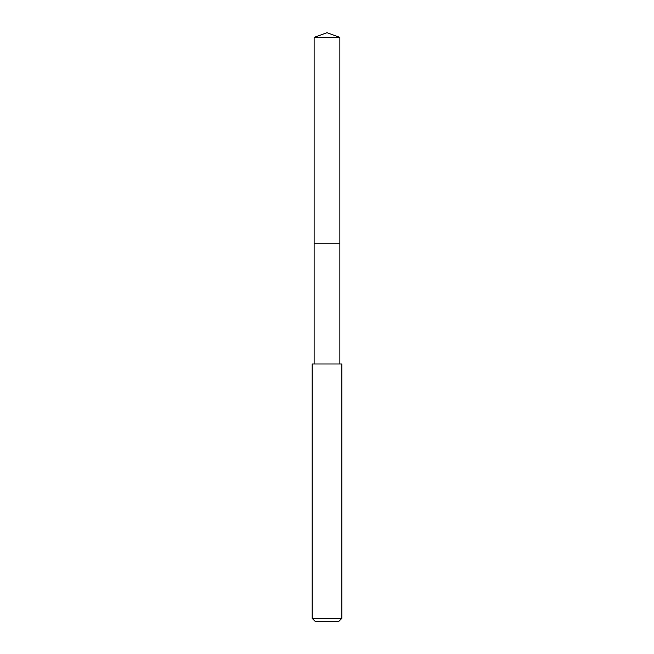 <?xml version="1.0" encoding="UTF-8"?>
<svg xmlns="http://www.w3.org/2000/svg" width="654" height="654" viewBox="0 0 654 654"><rect width="100%" height="100%" fill="white"/><g stroke="black" fill="none" stroke-linecap="round" stroke-linejoin="round"><path stroke-width="0.49" stroke-dasharray="3.27 2.45" d="M314.133 37.384L339.867 37.384M339.867 243.239L314.133 243.239L339.867 243.239M312.154 363.984L341.846 363.984M341.846 618.332L312.154 618.332M338.878 621.3L315.122 621.3M314.133 243.239L327 243.239L327 32.7"/><path stroke-width="0.98" d="M339.867 363.984L339.867 37.384L314.133 37.384L314.133 243.239L339.867 243.239L314.133 243.239L314.133 37.384L327 32.7L314.133 37.384M327 363.984L312.154 363.984L312.154 618.332L341.846 618.332L341.846 363.984L327 363.984M312.154 618.332L315.122 621.3L338.878 621.3L341.846 618.332M327 32.7L339.867 37.384M314.133 363.984L314.133 243.239"/></g></svg>
